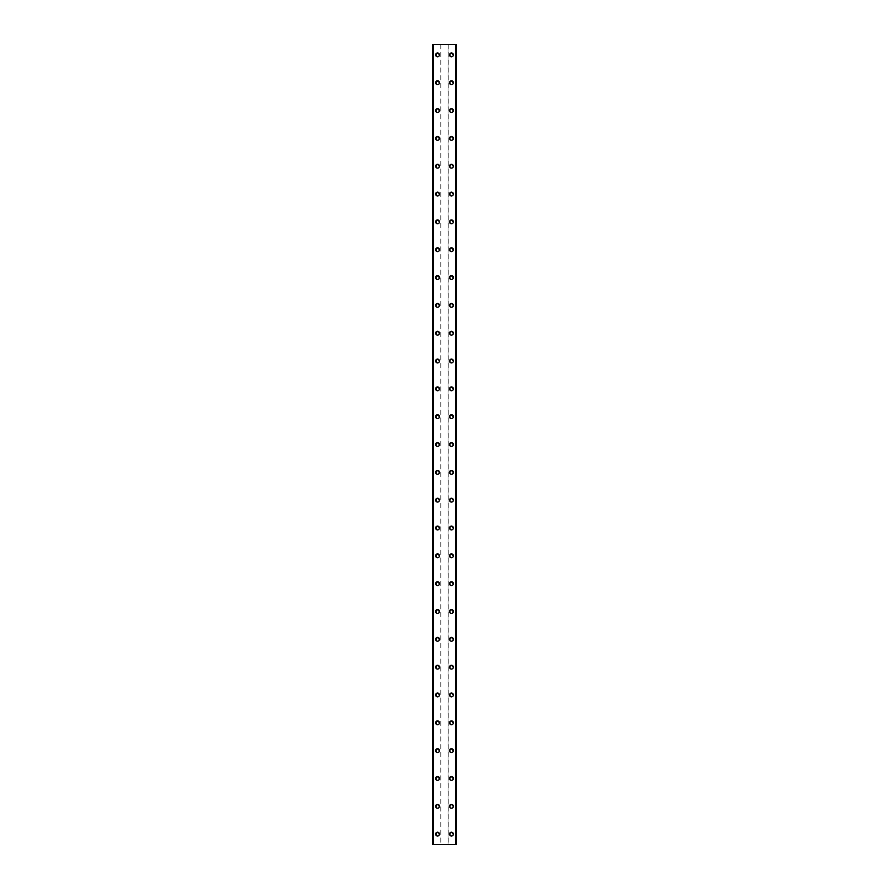<?xml version="1.0" encoding="UTF-8"?>
<svg xmlns="http://www.w3.org/2000/svg" width="889" height="889" viewBox="0 0 889 889"><rect width="100%" height="100%" fill="white"/><g stroke="black" fill="none" stroke-linecap="round" stroke-linejoin="round"><path stroke-width="0.67" stroke-dasharray="4.45 3.33" d="M438.755 834.115A1.222 1.222 0 0 0 437.544 832.893A1.222 1.222 0 0 0 436.321 834.115A1.222 1.222 0 0 0 437.544 835.327A1.222 1.222 0 0 0 438.755 834.115A1.222 1.222 0 0 0 437.544 832.893A1.222 1.222 0 0 0 436.321 834.115A1.222 1.222 0 0 0 437.544 835.327A1.222 1.222 0 0 0 438.755 834.115M435.632 834.115A1.911 1.911 0 0 1 437.544 832.204A1.911 1.911 0 0 1 439.455 834.115A1.911 1.911 0 0 0 437.544 832.204A1.911 1.911 0 0 0 435.632 834.115A1.911 1.911 0 0 0 437.544 836.027A1.911 1.911 0 0 0 439.455 834.115A1.911 1.911 0 0 0 437.544 832.204A1.911 1.911 0 0 0 435.632 834.115A1.911 1.911 0 0 0 437.544 836.027A1.911 1.911 0 0 0 439.455 834.115A1.911 1.911 0 0 1 437.544 836.027A1.911 1.911 0 0 1 435.632 834.115M438.755 806.29A1.222 1.222 0 0 0 437.544 805.067A1.222 1.222 0 0 0 436.321 806.29A1.222 1.222 0 0 0 437.544 807.501A1.222 1.222 0 0 0 438.755 806.29A1.222 1.222 0 0 0 437.544 805.067A1.222 1.222 0 0 0 436.321 806.29A1.222 1.222 0 0 0 437.544 807.501A1.222 1.222 0 0 0 438.755 806.29M435.632 806.29A1.911 1.911 0 0 1 437.544 804.367A1.911 1.911 0 0 1 439.455 806.29A1.911 1.911 0 0 0 437.544 804.367A1.911 1.911 0 0 0 435.632 806.29A1.911 1.911 0 0 0 437.544 808.201A1.911 1.911 0 0 0 439.455 806.29A1.911 1.911 0 0 0 437.544 804.367A1.911 1.911 0 0 0 435.632 806.29A1.911 1.911 0 0 0 437.544 808.201A1.911 1.911 0 0 0 439.455 806.29A1.911 1.911 0 0 1 437.544 808.201A1.911 1.911 0 0 1 435.632 806.29M438.755 778.453A1.222 1.222 0 0 0 437.544 777.242A1.222 1.222 0 0 0 436.321 778.453A1.222 1.222 0 0 0 437.544 779.675A1.222 1.222 0 0 0 438.755 778.453A1.222 1.222 0 0 0 437.544 777.242A1.222 1.222 0 0 0 436.321 778.453A1.222 1.222 0 0 0 437.544 779.675A1.222 1.222 0 0 0 438.755 778.453M435.632 778.453A1.911 1.911 0 0 1 437.544 776.542A1.911 1.911 0 0 1 439.455 778.453A1.911 1.911 0 0 0 437.544 776.542A1.911 1.911 0 0 0 435.632 778.453A1.911 1.911 0 0 0 437.544 780.364A1.911 1.911 0 0 0 439.455 778.453A1.911 1.911 0 0 0 437.544 776.542A1.911 1.911 0 0 0 435.632 778.453A1.911 1.911 0 0 0 437.544 780.364A1.911 1.911 0 0 0 439.455 778.453A1.911 1.911 0 0 1 437.544 780.364A1.911 1.911 0 0 1 435.632 778.453M438.755 750.627A1.222 1.222 0 0 0 437.544 749.405A1.222 1.222 0 0 0 436.321 750.627A1.222 1.222 0 0 0 437.544 751.838A1.222 1.222 0 0 0 438.755 750.627A1.222 1.222 0 0 0 437.544 749.405A1.222 1.222 0 0 0 436.321 750.627A1.222 1.222 0 0 0 437.544 751.838A1.222 1.222 0 0 0 438.755 750.627M435.632 750.627A1.911 1.911 0 0 1 437.544 748.716A1.911 1.911 0 0 1 439.455 750.627A1.911 1.911 0 0 0 437.544 748.716A1.911 1.911 0 0 0 435.632 750.627A1.911 1.911 0 0 0 437.544 752.539A1.911 1.911 0 0 0 439.455 750.627A1.911 1.911 0 0 0 437.544 748.716A1.911 1.911 0 0 0 435.632 750.627A1.911 1.911 0 0 0 437.544 752.539A1.911 1.911 0 0 0 439.455 750.627A1.911 1.911 0 0 1 437.544 752.539A1.911 1.911 0 0 1 435.632 750.627M438.755 722.79A1.222 1.222 0 0 0 437.544 721.579A1.222 1.222 0 0 0 436.321 722.79A1.222 1.222 0 0 0 437.544 724.013A1.222 1.222 0 0 0 438.755 722.79A1.222 1.222 0 0 0 437.544 721.579A1.222 1.222 0 0 0 436.321 722.79A1.222 1.222 0 0 0 437.544 724.013A1.222 1.222 0 0 0 438.755 722.79M435.632 722.79A1.911 1.911 0 0 1 437.544 720.879A1.911 1.911 0 0 1 439.455 722.79A1.911 1.911 0 0 0 437.544 720.879A1.911 1.911 0 0 0 435.632 722.79A1.911 1.911 0 0 0 437.544 724.713A1.911 1.911 0 0 0 439.455 722.79A1.911 1.911 0 0 0 437.544 720.879A1.911 1.911 0 0 0 435.632 722.79A1.911 1.911 0 0 0 437.544 724.713A1.911 1.911 0 0 0 439.455 722.79A1.911 1.911 0 0 1 437.544 724.713A1.911 1.911 0 0 1 435.632 722.79M438.755 694.965A1.222 1.222 0 0 0 437.544 693.753A1.222 1.222 0 0 0 436.321 694.965A1.222 1.222 0 0 0 437.544 696.187A1.222 1.222 0 0 0 438.755 694.965A1.222 1.222 0 0 0 437.544 693.753A1.222 1.222 0 0 0 436.321 694.965A1.222 1.222 0 0 0 437.544 696.187A1.222 1.222 0 0 0 438.755 694.965M435.632 694.965A1.911 1.911 0 0 1 437.544 693.053A1.911 1.911 0 0 1 439.455 694.965A1.911 1.911 0 0 0 437.544 693.053A1.911 1.911 0 0 0 435.632 694.965A1.911 1.911 0 0 0 437.544 696.876A1.911 1.911 0 0 0 439.455 694.965A1.911 1.911 0 0 0 437.544 693.053A1.911 1.911 0 0 0 435.632 694.965A1.911 1.911 0 0 0 437.544 696.876A1.911 1.911 0 0 0 439.455 694.965A1.911 1.911 0 0 1 437.544 696.876A1.911 1.911 0 0 1 435.632 694.965M438.755 667.139A1.222 1.222 0 0 0 437.544 665.917A1.222 1.222 0 0 0 436.321 667.139A1.222 1.222 0 0 0 437.544 668.35A1.222 1.222 0 0 0 438.755 667.139A1.222 1.222 0 0 0 437.544 665.917A1.222 1.222 0 0 0 436.321 667.139A1.222 1.222 0 0 0 437.544 668.35A1.222 1.222 0 0 0 438.755 667.139M435.632 667.139A1.911 1.911 0 0 1 437.544 665.228A1.911 1.911 0 0 1 439.455 667.139A1.911 1.911 0 0 0 437.544 665.228A1.911 1.911 0 0 0 435.632 667.139A1.911 1.911 0 0 0 437.544 669.05A1.911 1.911 0 0 0 439.455 667.139A1.911 1.911 0 0 0 437.544 665.228A1.911 1.911 0 0 0 435.632 667.139A1.911 1.911 0 0 0 437.544 669.05A1.911 1.911 0 0 0 439.455 667.139A1.911 1.911 0 0 1 437.544 669.05A1.911 1.911 0 0 1 435.632 667.139M438.755 639.302A1.222 1.222 0 0 0 437.544 638.091A1.222 1.222 0 0 0 436.321 639.302A1.222 1.222 0 0 0 437.544 640.524A1.222 1.222 0 0 0 438.755 639.302A1.222 1.222 0 0 0 437.544 638.091A1.222 1.222 0 0 0 436.321 639.302A1.222 1.222 0 0 0 437.544 640.524A1.222 1.222 0 0 0 438.755 639.302M435.632 639.302A1.911 1.911 0 0 1 437.544 637.391A1.911 1.911 0 0 1 439.455 639.302A1.911 1.911 0 0 0 437.544 637.391A1.911 1.911 0 0 0 435.632 639.302A1.911 1.911 0 0 0 437.544 641.225A1.911 1.911 0 0 0 439.455 639.302A1.911 1.911 0 0 0 437.544 637.391A1.911 1.911 0 0 0 435.632 639.302A1.911 1.911 0 0 0 437.544 641.225A1.911 1.911 0 0 0 439.455 639.302A1.911 1.911 0 0 1 437.544 641.225A1.911 1.911 0 0 1 435.632 639.302M438.755 611.476A1.222 1.222 0 0 0 437.544 610.265A1.222 1.222 0 0 0 436.321 611.476A1.222 1.222 0 0 0 437.544 612.699A1.222 1.222 0 0 0 438.755 611.476A1.222 1.222 0 0 0 437.544 610.265A1.222 1.222 0 0 0 436.321 611.476A1.222 1.222 0 0 0 437.544 612.699A1.222 1.222 0 0 0 438.755 611.476M435.632 611.476A1.911 1.911 0 0 1 437.544 609.565A1.911 1.911 0 0 1 439.455 611.476A1.911 1.911 0 0 0 437.544 609.565A1.911 1.911 0 0 0 435.632 611.476A1.911 1.911 0 0 0 437.544 613.388A1.911 1.911 0 0 0 439.455 611.476A1.911 1.911 0 0 0 437.544 609.565A1.911 1.911 0 0 0 435.632 611.476A1.911 1.911 0 0 0 437.544 613.388A1.911 1.911 0 0 0 439.455 611.476A1.911 1.911 0 0 1 437.544 613.388A1.911 1.911 0 0 1 435.632 611.476M438.755 583.651A1.222 1.222 0 0 0 437.544 582.428A1.222 1.222 0 0 0 436.321 583.651A1.222 1.222 0 0 0 437.544 584.862A1.222 1.222 0 0 0 438.755 583.651A1.222 1.222 0 0 0 437.544 582.428A1.222 1.222 0 0 0 436.321 583.651A1.222 1.222 0 0 0 437.544 584.862A1.222 1.222 0 0 0 438.755 583.651M435.632 583.651A1.911 1.911 0 0 1 437.544 581.739A1.911 1.911 0 0 1 439.455 583.651A1.911 1.911 0 0 0 437.544 581.739A1.911 1.911 0 0 0 435.632 583.651A1.911 1.911 0 0 0 437.544 585.562A1.911 1.911 0 0 0 439.455 583.651A1.911 1.911 0 0 0 437.544 581.739A1.911 1.911 0 0 0 435.632 583.651A1.911 1.911 0 0 0 437.544 585.562A1.911 1.911 0 0 0 439.455 583.651A1.911 1.911 0 0 1 437.544 585.562A1.911 1.911 0 0 1 435.632 583.651M438.755 555.814A1.222 1.222 0 0 0 437.544 554.603A1.222 1.222 0 0 0 436.321 555.814A1.222 1.222 0 0 0 437.544 557.036A1.222 1.222 0 0 0 438.755 555.814A1.222 1.222 0 0 0 437.544 554.603A1.222 1.222 0 0 0 436.321 555.814A1.222 1.222 0 0 0 437.544 557.036A1.222 1.222 0 0 0 438.755 555.814M435.632 555.814A1.911 1.911 0 0 1 437.544 553.903A1.911 1.911 0 0 1 439.455 555.814A1.911 1.911 0 0 0 437.544 553.903A1.911 1.911 0 0 0 435.632 555.814A1.911 1.911 0 0 0 437.544 557.736A1.911 1.911 0 0 0 439.455 555.814A1.911 1.911 0 0 0 437.544 553.903A1.911 1.911 0 0 0 435.632 555.814A1.911 1.911 0 0 0 437.544 557.736A1.911 1.911 0 0 0 439.455 555.814A1.911 1.911 0 0 1 437.544 557.736A1.911 1.911 0 0 1 435.632 555.814M438.755 527.988A1.222 1.222 0 0 0 437.544 526.766A1.222 1.222 0 0 0 436.321 527.988A1.222 1.222 0 0 0 437.544 529.211A1.222 1.222 0 0 0 438.755 527.988A1.222 1.222 0 0 0 437.544 526.766A1.222 1.222 0 0 0 436.321 527.988A1.222 1.222 0 0 0 437.544 529.211A1.222 1.222 0 0 0 438.755 527.988M435.632 527.988A1.911 1.911 0 0 1 437.544 526.077A1.911 1.911 0 0 1 439.455 527.988A1.911 1.911 0 0 0 437.544 526.077A1.911 1.911 0 0 0 435.632 527.988A1.911 1.911 0 0 0 437.544 529.9A1.911 1.911 0 0 0 439.455 527.988A1.911 1.911 0 0 0 437.544 526.077A1.911 1.911 0 0 0 435.632 527.988A1.911 1.911 0 0 0 437.544 529.9A1.911 1.911 0 0 0 439.455 527.988A1.911 1.911 0 0 1 437.544 529.9A1.911 1.911 0 0 1 435.632 527.988M438.755 500.163A1.222 1.222 0 0 0 437.544 498.94A1.222 1.222 0 0 0 436.321 500.163A1.222 1.222 0 0 0 437.544 501.374A1.222 1.222 0 0 0 438.755 500.163A1.222 1.222 0 0 0 437.544 498.94A1.222 1.222 0 0 0 436.321 500.163A1.222 1.222 0 0 0 437.544 501.374A1.222 1.222 0 0 0 438.755 500.163M435.632 500.163A1.911 1.911 0 0 1 437.544 498.251A1.911 1.911 0 0 1 439.455 500.163A1.911 1.911 0 0 0 437.544 498.251A1.911 1.911 0 0 0 435.632 500.163A1.911 1.911 0 0 0 437.544 502.074A1.911 1.911 0 0 0 439.455 500.163A1.911 1.911 0 0 0 437.544 498.251A1.911 1.911 0 0 0 435.632 500.163A1.911 1.911 0 0 0 437.544 502.074A1.911 1.911 0 0 0 439.455 500.163A1.911 1.911 0 0 1 437.544 502.074A1.911 1.911 0 0 1 435.632 500.163M438.755 472.326A1.222 1.222 0 0 0 437.544 471.114A1.222 1.222 0 0 0 436.321 472.326A1.222 1.222 0 0 0 437.544 473.548A1.222 1.222 0 0 0 438.755 472.326A1.222 1.222 0 0 0 437.544 471.114A1.222 1.222 0 0 0 436.321 472.326A1.222 1.222 0 0 0 437.544 473.548A1.222 1.222 0 0 0 438.755 472.326M435.632 472.326A1.911 1.911 0 0 1 437.544 470.414A1.911 1.911 0 0 1 439.455 472.326A1.911 1.911 0 0 0 437.544 470.414A1.911 1.911 0 0 0 435.632 472.326A1.911 1.911 0 0 0 437.544 474.248A1.911 1.911 0 0 0 439.455 472.326A1.911 1.911 0 0 0 437.544 470.414A1.911 1.911 0 0 0 435.632 472.326A1.911 1.911 0 0 0 437.544 474.248A1.911 1.911 0 0 0 439.455 472.326A1.911 1.911 0 0 1 437.544 474.248A1.911 1.911 0 0 1 435.632 472.326M438.755 444.5A1.222 1.222 0 0 0 437.544 443.278A1.222 1.222 0 0 0 436.321 444.5A1.222 1.222 0 0 0 437.544 445.722A1.222 1.222 0 0 0 438.755 444.5A1.222 1.222 0 0 0 437.544 443.278A1.222 1.222 0 0 0 436.321 444.5A1.222 1.222 0 0 0 437.544 445.722A1.222 1.222 0 0 0 438.755 444.5M435.632 444.5A1.911 1.911 0 0 1 437.544 442.589A1.911 1.911 0 0 1 439.455 444.5A1.911 1.911 0 0 0 437.544 442.589A1.911 1.911 0 0 0 435.632 444.5A1.911 1.911 0 0 0 437.544 446.411A1.911 1.911 0 0 0 439.455 444.5A1.911 1.911 0 0 0 437.544 442.589A1.911 1.911 0 0 0 435.632 444.5A1.911 1.911 0 0 0 437.544 446.411A1.911 1.911 0 0 0 439.455 444.5A1.911 1.911 0 0 1 437.544 446.411A1.911 1.911 0 0 1 435.632 444.5M438.755 416.674A1.222 1.222 0 0 0 437.544 415.452A1.222 1.222 0 0 0 436.321 416.674A1.222 1.222 0 0 0 437.544 417.886A1.222 1.222 0 0 0 438.755 416.674A1.222 1.222 0 0 0 437.544 415.452A1.222 1.222 0 0 0 436.321 416.674A1.222 1.222 0 0 0 437.544 417.886A1.222 1.222 0 0 0 438.755 416.674M435.632 416.674A1.911 1.911 0 0 1 437.544 414.752A1.911 1.911 0 0 1 439.455 416.674A1.911 1.911 0 0 0 437.544 414.752A1.911 1.911 0 0 0 435.632 416.674A1.911 1.911 0 0 0 437.544 418.586A1.911 1.911 0 0 0 439.455 416.674A1.911 1.911 0 0 0 437.544 414.752A1.911 1.911 0 0 0 435.632 416.674A1.911 1.911 0 0 0 437.544 418.586A1.911 1.911 0 0 0 439.455 416.674A1.911 1.911 0 0 1 437.544 418.586A1.911 1.911 0 0 1 435.632 416.674M438.755 388.837A1.222 1.222 0 0 0 437.544 387.626A1.222 1.222 0 0 0 436.321 388.837A1.222 1.222 0 0 0 437.544 390.06A1.222 1.222 0 0 0 438.755 388.837A1.222 1.222 0 0 0 437.544 387.626A1.222 1.222 0 0 0 436.321 388.837A1.222 1.222 0 0 0 437.544 390.06A1.222 1.222 0 0 0 438.755 388.837M435.632 388.837A1.911 1.911 0 0 1 437.544 386.926A1.911 1.911 0 0 1 439.455 388.837A1.911 1.911 0 0 0 437.544 386.926A1.911 1.911 0 0 0 435.632 388.837A1.911 1.911 0 0 0 437.544 390.749A1.911 1.911 0 0 0 439.455 388.837A1.911 1.911 0 0 0 437.544 386.926A1.911 1.911 0 0 0 435.632 388.837A1.911 1.911 0 0 0 437.544 390.749A1.911 1.911 0 0 0 439.455 388.837A1.911 1.911 0 0 1 437.544 390.749A1.911 1.911 0 0 1 435.632 388.837M438.755 361.012A1.222 1.222 0 0 0 437.544 359.789A1.222 1.222 0 0 0 436.321 361.012A1.222 1.222 0 0 0 437.544 362.234A1.222 1.222 0 0 0 438.755 361.012A1.222 1.222 0 0 0 437.544 359.789A1.222 1.222 0 0 0 436.321 361.012A1.222 1.222 0 0 0 437.544 362.234A1.222 1.222 0 0 0 438.755 361.012M435.632 361.012A1.911 1.911 0 0 1 437.544 359.1A1.911 1.911 0 0 1 439.455 361.012A1.911 1.911 0 0 0 437.544 359.1A1.911 1.911 0 0 0 435.632 361.012A1.911 1.911 0 0 0 437.544 362.923A1.911 1.911 0 0 0 439.455 361.012A1.911 1.911 0 0 0 437.544 359.1A1.911 1.911 0 0 0 435.632 361.012A1.911 1.911 0 0 0 437.544 362.923A1.911 1.911 0 0 0 439.455 361.012A1.911 1.911 0 0 1 437.544 362.923A1.911 1.911 0 0 1 435.632 361.012M438.755 333.186A1.222 1.222 0 0 0 437.544 331.964A1.222 1.222 0 0 0 436.321 333.186A1.222 1.222 0 0 0 437.544 334.397A1.222 1.222 0 0 0 438.755 333.186A1.222 1.222 0 0 0 437.544 331.964A1.222 1.222 0 0 0 436.321 333.186A1.222 1.222 0 0 0 437.544 334.397A1.222 1.222 0 0 0 438.755 333.186M435.632 333.186A1.911 1.911 0 0 1 437.544 331.264A1.911 1.911 0 0 1 439.455 333.186A1.911 1.911 0 0 0 437.544 331.264A1.911 1.911 0 0 0 435.632 333.186A1.911 1.911 0 0 0 437.544 335.097A1.911 1.911 0 0 0 439.455 333.186A1.911 1.911 0 0 0 437.544 331.264A1.911 1.911 0 0 0 435.632 333.186A1.911 1.911 0 0 0 437.544 335.097A1.911 1.911 0 0 0 439.455 333.186A1.911 1.911 0 0 1 437.544 335.097A1.911 1.911 0 0 1 435.632 333.186M438.755 305.349A1.222 1.222 0 0 0 437.544 304.138A1.222 1.222 0 0 0 436.321 305.349A1.222 1.222 0 0 0 437.544 306.572A1.222 1.222 0 0 0 438.755 305.349A1.222 1.222 0 0 0 437.544 304.138A1.222 1.222 0 0 0 436.321 305.349A1.222 1.222 0 0 0 437.544 306.572A1.222 1.222 0 0 0 438.755 305.349M435.632 305.349A1.911 1.911 0 0 1 437.544 303.438A1.911 1.911 0 0 1 439.455 305.349A1.911 1.911 0 0 0 437.544 303.438A1.911 1.911 0 0 0 435.632 305.349A1.911 1.911 0 0 0 437.544 307.261A1.911 1.911 0 0 0 439.455 305.349A1.911 1.911 0 0 0 437.544 303.438A1.911 1.911 0 0 0 435.632 305.349A1.911 1.911 0 0 0 437.544 307.261A1.911 1.911 0 0 0 439.455 305.349A1.911 1.911 0 0 1 437.544 307.261A1.911 1.911 0 0 1 435.632 305.349M438.755 277.524A1.222 1.222 0 0 0 437.544 276.301A1.222 1.222 0 0 0 436.321 277.524A1.222 1.222 0 0 0 437.544 278.735A1.222 1.222 0 0 0 438.755 277.524A1.222 1.222 0 0 0 437.544 276.301A1.222 1.222 0 0 0 436.321 277.524A1.222 1.222 0 0 0 437.544 278.735A1.222 1.222 0 0 0 438.755 277.524M435.632 277.524A1.911 1.911 0 0 1 437.544 275.612A1.911 1.911 0 0 1 439.455 277.524A1.911 1.911 0 0 0 437.544 275.612A1.911 1.911 0 0 0 435.632 277.524A1.911 1.911 0 0 0 437.544 279.435A1.911 1.911 0 0 0 439.455 277.524A1.911 1.911 0 0 0 437.544 275.612A1.911 1.911 0 0 0 435.632 277.524A1.911 1.911 0 0 0 437.544 279.435A1.911 1.911 0 0 0 439.455 277.524A1.911 1.911 0 0 1 437.544 279.435A1.911 1.911 0 0 1 435.632 277.524M438.755 249.698A1.222 1.222 0 0 0 437.544 248.476A1.222 1.222 0 0 0 436.321 249.698A1.222 1.222 0 0 0 437.544 250.909A1.222 1.222 0 0 0 438.755 249.698A1.222 1.222 0 0 0 437.544 248.476A1.222 1.222 0 0 0 436.321 249.698A1.222 1.222 0 0 0 437.544 250.909A1.222 1.222 0 0 0 438.755 249.698M435.632 249.698A1.911 1.911 0 0 1 437.544 247.775A1.911 1.911 0 0 1 439.455 249.698A1.911 1.911 0 0 0 437.544 247.775A1.911 1.911 0 0 0 435.632 249.698A1.911 1.911 0 0 0 437.544 251.609A1.911 1.911 0 0 0 439.455 249.698A1.911 1.911 0 0 0 437.544 247.775A1.911 1.911 0 0 0 435.632 249.698A1.911 1.911 0 0 0 437.544 251.609A1.911 1.911 0 0 0 439.455 249.698A1.911 1.911 0 0 1 437.544 251.609A1.911 1.911 0 0 1 435.632 249.698M438.755 221.861A1.222 1.222 0 0 0 437.544 220.65A1.222 1.222 0 0 0 436.321 221.861A1.222 1.222 0 0 0 437.544 223.083A1.222 1.222 0 0 0 438.755 221.861A1.222 1.222 0 0 0 437.544 220.65A1.222 1.222 0 0 0 436.321 221.861A1.222 1.222 0 0 0 437.544 223.083A1.222 1.222 0 0 0 438.755 221.861M435.632 221.861A1.911 1.911 0 0 1 437.544 219.95A1.911 1.911 0 0 1 439.455 221.861A1.911 1.911 0 0 0 437.544 219.95A1.911 1.911 0 0 0 435.632 221.861A1.911 1.911 0 0 0 437.544 223.772A1.911 1.911 0 0 0 439.455 221.861A1.911 1.911 0 0 0 437.544 219.95A1.911 1.911 0 0 0 435.632 221.861A1.911 1.911 0 0 0 437.544 223.772A1.911 1.911 0 0 0 439.455 221.861A1.911 1.911 0 0 1 437.544 223.772A1.911 1.911 0 0 1 435.632 221.861M438.755 194.035A1.222 1.222 0 0 0 437.544 192.813A1.222 1.222 0 0 0 436.321 194.035A1.222 1.222 0 0 0 437.544 195.247A1.222 1.222 0 0 0 438.755 194.035A1.222 1.222 0 0 0 437.544 192.813A1.222 1.222 0 0 0 436.321 194.035A1.222 1.222 0 0 0 437.544 195.247A1.222 1.222 0 0 0 438.755 194.035M435.632 194.035A1.911 1.911 0 0 1 437.544 192.124A1.911 1.911 0 0 1 439.455 194.035A1.911 1.911 0 0 0 437.544 192.124A1.911 1.911 0 0 0 435.632 194.035A1.911 1.911 0 0 0 437.544 195.947A1.911 1.911 0 0 0 439.455 194.035A1.911 1.911 0 0 0 437.544 192.124A1.911 1.911 0 0 0 435.632 194.035A1.911 1.911 0 0 0 437.544 195.947A1.911 1.911 0 0 0 439.455 194.035A1.911 1.911 0 0 1 437.544 195.947A1.911 1.911 0 0 1 435.632 194.035M438.755 166.21A1.222 1.222 0 0 0 437.544 164.987A1.222 1.222 0 0 0 436.321 166.21A1.222 1.222 0 0 0 437.544 167.421A1.222 1.222 0 0 0 438.755 166.21A1.222 1.222 0 0 0 437.544 164.987A1.222 1.222 0 0 0 436.321 166.21A1.222 1.222 0 0 0 437.544 167.421A1.222 1.222 0 0 0 438.755 166.21M435.632 166.21A1.911 1.911 0 0 1 437.544 164.287A1.911 1.911 0 0 1 439.455 166.21A1.911 1.911 0 0 0 437.544 164.287A1.911 1.911 0 0 0 435.632 166.21A1.911 1.911 0 0 0 437.544 168.121A1.911 1.911 0 0 0 439.455 166.21A1.911 1.911 0 0 0 437.544 164.287A1.911 1.911 0 0 0 435.632 166.21A1.911 1.911 0 0 0 437.544 168.121A1.911 1.911 0 0 0 439.455 166.21A1.911 1.911 0 0 1 437.544 168.121A1.911 1.911 0 0 1 435.632 166.21M438.755 138.373A1.222 1.222 0 0 0 437.544 137.162A1.222 1.222 0 0 0 436.321 138.373A1.222 1.222 0 0 0 437.544 139.595A1.222 1.222 0 0 0 438.755 138.373A1.222 1.222 0 0 0 437.544 137.162A1.222 1.222 0 0 0 436.321 138.373A1.222 1.222 0 0 0 437.544 139.595A1.222 1.222 0 0 0 438.755 138.373M435.632 138.373A1.911 1.911 0 0 1 437.544 136.462A1.911 1.911 0 0 1 439.455 138.373A1.911 1.911 0 0 0 437.544 136.462A1.911 1.911 0 0 0 435.632 138.373A1.911 1.911 0 0 0 437.544 140.284A1.911 1.911 0 0 0 439.455 138.373A1.911 1.911 0 0 0 437.544 136.462A1.911 1.911 0 0 0 435.632 138.373A1.911 1.911 0 0 0 437.544 140.284A1.911 1.911 0 0 0 439.455 138.373A1.911 1.911 0 0 1 437.544 140.284A1.911 1.911 0 0 1 435.632 138.373M438.755 110.547A1.222 1.222 0 0 0 437.544 109.325A1.222 1.222 0 0 0 436.321 110.547A1.222 1.222 0 0 0 437.544 111.758A1.222 1.222 0 0 0 438.755 110.547A1.222 1.222 0 0 0 437.544 109.325A1.222 1.222 0 0 0 436.321 110.547A1.222 1.222 0 0 0 437.544 111.758A1.222 1.222 0 0 0 438.755 110.547M435.632 110.547A1.911 1.911 0 0 1 437.544 108.636A1.911 1.911 0 0 1 439.455 110.547A1.911 1.911 0 0 0 437.544 108.636A1.911 1.911 0 0 0 435.632 110.547A1.911 1.911 0 0 0 437.544 112.459A1.911 1.911 0 0 0 439.455 110.547A1.911 1.911 0 0 0 437.544 108.636A1.911 1.911 0 0 0 435.632 110.547A1.911 1.911 0 0 0 437.544 112.459A1.911 1.911 0 0 0 439.455 110.547A1.911 1.911 0 0 1 437.544 112.459A1.911 1.911 0 0 1 435.632 110.547M438.755 82.71A1.222 1.222 0 0 0 437.544 81.499A1.222 1.222 0 0 0 436.321 82.71A1.222 1.222 0 0 0 437.544 83.933A1.222 1.222 0 0 0 438.755 82.71A1.222 1.222 0 0 0 437.544 81.499A1.222 1.222 0 0 0 436.321 82.71A1.222 1.222 0 0 0 437.544 83.933A1.222 1.222 0 0 0 438.755 82.71M435.632 82.71A1.911 1.911 0 0 1 437.544 80.799A1.911 1.911 0 0 1 439.455 82.71A1.911 1.911 0 0 0 437.544 80.799A1.911 1.911 0 0 0 435.632 82.71A1.911 1.911 0 0 0 437.544 84.633A1.911 1.911 0 0 0 439.455 82.71A1.911 1.911 0 0 0 437.544 80.799A1.911 1.911 0 0 0 435.632 82.71A1.911 1.911 0 0 0 437.544 84.633A1.911 1.911 0 0 0 439.455 82.71A1.911 1.911 0 0 1 437.544 84.633A1.911 1.911 0 0 1 435.632 82.71M438.755 54.885A1.222 1.222 0 0 0 437.544 53.673A1.222 1.222 0 0 0 436.321 54.885A1.222 1.222 0 0 0 437.544 56.107A1.222 1.222 0 0 0 438.755 54.885A1.222 1.222 0 0 0 437.544 53.673A1.222 1.222 0 0 0 436.321 54.885A1.222 1.222 0 0 0 437.544 56.107A1.222 1.222 0 0 0 438.755 54.885M435.632 54.885A1.911 1.911 0 0 1 437.544 52.973A1.911 1.911 0 0 1 439.455 54.885A1.911 1.911 0 0 0 437.544 52.973A1.911 1.911 0 0 0 435.632 54.885A1.911 1.911 0 0 0 437.544 56.796A1.911 1.911 0 0 0 439.455 54.885A1.911 1.911 0 0 0 437.544 52.973A1.911 1.911 0 0 0 435.632 54.885A1.911 1.911 0 0 0 437.544 56.796A1.911 1.911 0 0 0 439.455 54.885A1.911 1.911 0 0 1 437.544 56.796A1.911 1.911 0 0 1 435.632 54.885M452.679 834.115A1.222 1.222 0 0 0 451.456 832.893A1.222 1.222 0 0 0 450.245 834.115A1.222 1.222 0 0 0 451.456 835.327A1.222 1.222 0 0 0 452.679 834.115A1.222 1.222 0 0 0 451.456 832.893A1.222 1.222 0 0 0 450.245 834.115A1.222 1.222 0 0 0 451.456 835.327A1.222 1.222 0 0 0 452.679 834.115M449.545 834.115A1.911 1.911 0 0 1 451.456 832.204A1.911 1.911 0 0 1 453.368 834.115A1.911 1.911 0 0 0 451.456 832.204A1.911 1.911 0 0 0 449.545 834.115A1.911 1.911 0 0 0 451.456 836.027A1.911 1.911 0 0 0 453.368 834.115A1.911 1.911 0 0 0 451.456 832.204A1.911 1.911 0 0 0 449.545 834.115A1.911 1.911 0 0 0 451.456 836.027A1.911 1.911 0 0 0 453.368 834.115A1.911 1.911 0 0 1 451.456 836.027A1.911 1.911 0 0 1 449.545 834.115M452.679 806.29A1.222 1.222 0 0 0 451.456 805.067A1.222 1.222 0 0 0 450.245 806.29A1.222 1.222 0 0 0 451.456 807.501A1.222 1.222 0 0 0 452.679 806.29A1.222 1.222 0 0 0 451.456 805.067A1.222 1.222 0 0 0 450.245 806.29A1.222 1.222 0 0 0 451.456 807.501A1.222 1.222 0 0 0 452.679 806.29M449.545 806.29A1.911 1.911 0 0 1 451.456 804.367A1.911 1.911 0 0 1 453.368 806.29A1.911 1.911 0 0 0 451.456 804.367A1.911 1.911 0 0 0 449.545 806.29A1.911 1.911 0 0 0 451.456 808.201A1.911 1.911 0 0 0 453.368 806.29A1.911 1.911 0 0 0 451.456 804.367A1.911 1.911 0 0 0 449.545 806.29A1.911 1.911 0 0 0 451.456 808.201A1.911 1.911 0 0 0 453.368 806.29A1.911 1.911 0 0 1 451.456 808.201A1.911 1.911 0 0 1 449.545 806.29M452.679 778.453A1.222 1.222 0 0 0 451.456 777.242A1.222 1.222 0 0 0 450.245 778.453A1.222 1.222 0 0 0 451.456 779.675A1.222 1.222 0 0 0 452.679 778.453A1.222 1.222 0 0 0 451.456 777.242A1.222 1.222 0 0 0 450.245 778.453A1.222 1.222 0 0 0 451.456 779.675A1.222 1.222 0 0 0 452.679 778.453M449.545 778.453A1.911 1.911 0 0 1 451.456 776.542A1.911 1.911 0 0 1 453.368 778.453A1.911 1.911 0 0 0 451.456 776.542A1.911 1.911 0 0 0 449.545 778.453A1.911 1.911 0 0 0 451.456 780.364A1.911 1.911 0 0 0 453.368 778.453A1.911 1.911 0 0 0 451.456 776.542A1.911 1.911 0 0 0 449.545 778.453A1.911 1.911 0 0 0 451.456 780.364A1.911 1.911 0 0 0 453.368 778.453A1.911 1.911 0 0 1 451.456 780.364A1.911 1.911 0 0 1 449.545 778.453M452.679 750.627A1.222 1.222 0 0 0 451.456 749.405A1.222 1.222 0 0 0 450.245 750.627A1.222 1.222 0 0 0 451.456 751.838A1.222 1.222 0 0 0 452.679 750.627A1.222 1.222 0 0 0 451.456 749.405A1.222 1.222 0 0 0 450.245 750.627A1.222 1.222 0 0 0 451.456 751.838A1.222 1.222 0 0 0 452.679 750.627M449.545 750.627A1.911 1.911 0 0 1 451.456 748.716A1.911 1.911 0 0 1 453.368 750.627A1.911 1.911 0 0 0 451.456 748.716A1.911 1.911 0 0 0 449.545 750.627A1.911 1.911 0 0 0 451.456 752.539A1.911 1.911 0 0 0 453.368 750.627A1.911 1.911 0 0 0 451.456 748.716A1.911 1.911 0 0 0 449.545 750.627A1.911 1.911 0 0 0 451.456 752.539A1.911 1.911 0 0 0 453.368 750.627A1.911 1.911 0 0 1 451.456 752.539A1.911 1.911 0 0 1 449.545 750.627M452.679 722.79A1.222 1.222 0 0 0 451.456 721.579A1.222 1.222 0 0 0 450.245 722.79A1.222 1.222 0 0 0 451.456 724.013A1.222 1.222 0 0 0 452.679 722.79A1.222 1.222 0 0 0 451.456 721.579A1.222 1.222 0 0 0 450.245 722.79A1.222 1.222 0 0 0 451.456 724.013A1.222 1.222 0 0 0 452.679 722.79M449.545 722.79A1.911 1.911 0 0 1 451.456 720.879A1.911 1.911 0 0 1 453.368 722.79A1.911 1.911 0 0 0 451.456 720.879A1.911 1.911 0 0 0 449.545 722.79A1.911 1.911 0 0 0 451.456 724.713A1.911 1.911 0 0 0 453.368 722.79A1.911 1.911 0 0 0 451.456 720.879A1.911 1.911 0 0 0 449.545 722.79A1.911 1.911 0 0 0 451.456 724.713A1.911 1.911 0 0 0 453.368 722.79A1.911 1.911 0 0 1 451.456 724.713A1.911 1.911 0 0 1 449.545 722.79M452.679 694.965A1.222 1.222 0 0 0 451.456 693.753A1.222 1.222 0 0 0 450.245 694.965A1.222 1.222 0 0 0 451.456 696.187A1.222 1.222 0 0 0 452.679 694.965A1.222 1.222 0 0 0 451.456 693.753A1.222 1.222 0 0 0 450.245 694.965A1.222 1.222 0 0 0 451.456 696.187A1.222 1.222 0 0 0 452.679 694.965M449.545 694.965A1.911 1.911 0 0 1 451.456 693.053A1.911 1.911 0 0 1 453.368 694.965A1.911 1.911 0 0 0 451.456 693.053A1.911 1.911 0 0 0 449.545 694.965A1.911 1.911 0 0 0 451.456 696.876A1.911 1.911 0 0 0 453.368 694.965A1.911 1.911 0 0 0 451.456 693.053A1.911 1.911 0 0 0 449.545 694.965A1.911 1.911 0 0 0 451.456 696.876A1.911 1.911 0 0 0 453.368 694.965A1.911 1.911 0 0 1 451.456 696.876A1.911 1.911 0 0 1 449.545 694.965M452.679 667.139A1.222 1.222 0 0 0 451.456 665.917A1.222 1.222 0 0 0 450.245 667.139A1.222 1.222 0 0 0 451.456 668.35A1.222 1.222 0 0 0 452.679 667.139A1.222 1.222 0 0 0 451.456 665.917A1.222 1.222 0 0 0 450.245 667.139A1.222 1.222 0 0 0 451.456 668.35A1.222 1.222 0 0 0 452.679 667.139M449.545 667.139A1.911 1.911 0 0 1 451.456 665.228A1.911 1.911 0 0 1 453.368 667.139A1.911 1.911 0 0 0 451.456 665.228A1.911 1.911 0 0 0 449.545 667.139A1.911 1.911 0 0 0 451.456 669.05A1.911 1.911 0 0 0 453.368 667.139A1.911 1.911 0 0 0 451.456 665.228A1.911 1.911 0 0 0 449.545 667.139A1.911 1.911 0 0 0 451.456 669.05A1.911 1.911 0 0 0 453.368 667.139A1.911 1.911 0 0 1 451.456 669.05A1.911 1.911 0 0 1 449.545 667.139M452.679 639.302A1.222 1.222 0 0 0 451.456 638.091A1.222 1.222 0 0 0 450.245 639.302A1.222 1.222 0 0 0 451.456 640.524A1.222 1.222 0 0 0 452.679 639.302A1.222 1.222 0 0 0 451.456 638.091A1.222 1.222 0 0 0 450.245 639.302A1.222 1.222 0 0 0 451.456 640.524A1.222 1.222 0 0 0 452.679 639.302M449.545 639.302A1.911 1.911 0 0 1 451.456 637.391A1.911 1.911 0 0 1 453.368 639.302A1.911 1.911 0 0 0 451.456 637.391A1.911 1.911 0 0 0 449.545 639.302A1.911 1.911 0 0 0 451.456 641.225A1.911 1.911 0 0 0 453.368 639.302A1.911 1.911 0 0 0 451.456 637.391A1.911 1.911 0 0 0 449.545 639.302A1.911 1.911 0 0 0 451.456 641.225A1.911 1.911 0 0 0 453.368 639.302A1.911 1.911 0 0 1 451.456 641.225A1.911 1.911 0 0 1 449.545 639.302M452.679 611.476A1.222 1.222 0 0 0 451.456 610.265A1.222 1.222 0 0 0 450.245 611.476A1.222 1.222 0 0 0 451.456 612.699A1.222 1.222 0 0 0 452.679 611.476A1.222 1.222 0 0 0 451.456 610.265A1.222 1.222 0 0 0 450.245 611.476A1.222 1.222 0 0 0 451.456 612.699A1.222 1.222 0 0 0 452.679 611.476M449.545 611.476A1.911 1.911 0 0 1 451.456 609.565A1.911 1.911 0 0 1 453.368 611.476A1.911 1.911 0 0 0 451.456 609.565A1.911 1.911 0 0 0 449.545 611.476A1.911 1.911 0 0 0 451.456 613.388A1.911 1.911 0 0 0 453.368 611.476A1.911 1.911 0 0 0 451.456 609.565A1.911 1.911 0 0 0 449.545 611.476A1.911 1.911 0 0 0 451.456 613.388A1.911 1.911 0 0 0 453.368 611.476A1.911 1.911 0 0 1 451.456 613.388A1.911 1.911 0 0 1 449.545 611.476M452.679 583.651A1.222 1.222 0 0 0 451.456 582.428A1.222 1.222 0 0 0 450.245 583.651A1.222 1.222 0 0 0 451.456 584.862A1.222 1.222 0 0 0 452.679 583.651A1.222 1.222 0 0 0 451.456 582.428A1.222 1.222 0 0 0 450.245 583.651A1.222 1.222 0 0 0 451.456 584.862A1.222 1.222 0 0 0 452.679 583.651M449.545 583.651A1.911 1.911 0 0 1 451.456 581.739A1.911 1.911 0 0 1 453.368 583.651A1.911 1.911 0 0 0 451.456 581.739A1.911 1.911 0 0 0 449.545 583.651A1.911 1.911 0 0 0 451.456 585.562A1.911 1.911 0 0 0 453.368 583.651A1.911 1.911 0 0 0 451.456 581.739A1.911 1.911 0 0 0 449.545 583.651A1.911 1.911 0 0 0 451.456 585.562A1.911 1.911 0 0 0 453.368 583.651A1.911 1.911 0 0 1 451.456 585.562A1.911 1.911 0 0 1 449.545 583.651M452.679 555.814A1.222 1.222 0 0 0 451.456 554.603A1.222 1.222 0 0 0 450.245 555.814A1.222 1.222 0 0 0 451.456 557.036A1.222 1.222 0 0 0 452.679 555.814A1.222 1.222 0 0 0 451.456 554.603A1.222 1.222 0 0 0 450.245 555.814A1.222 1.222 0 0 0 451.456 557.036A1.222 1.222 0 0 0 452.679 555.814M449.545 555.814A1.911 1.911 0 0 1 451.456 553.903A1.911 1.911 0 0 1 453.368 555.814A1.911 1.911 0 0 0 451.456 553.903A1.911 1.911 0 0 0 449.545 555.814A1.911 1.911 0 0 0 451.456 557.736A1.911 1.911 0 0 0 453.368 555.814A1.911 1.911 0 0 0 451.456 553.903A1.911 1.911 0 0 0 449.545 555.814A1.911 1.911 0 0 0 451.456 557.736A1.911 1.911 0 0 0 453.368 555.814A1.911 1.911 0 0 1 451.456 557.736A1.911 1.911 0 0 1 449.545 555.814M452.679 527.988A1.222 1.222 0 0 0 451.456 526.766A1.222 1.222 0 0 0 450.245 527.988A1.222 1.222 0 0 0 451.456 529.211A1.222 1.222 0 0 0 452.679 527.988A1.222 1.222 0 0 0 451.456 526.766A1.222 1.222 0 0 0 450.245 527.988A1.222 1.222 0 0 0 451.456 529.211A1.222 1.222 0 0 0 452.679 527.988M449.545 527.988A1.911 1.911 0 0 1 451.456 526.077A1.911 1.911 0 0 1 453.368 527.988A1.911 1.911 0 0 0 451.456 526.077A1.911 1.911 0 0 0 449.545 527.988A1.911 1.911 0 0 0 451.456 529.9A1.911 1.911 0 0 0 453.368 527.988A1.911 1.911 0 0 0 451.456 526.077A1.911 1.911 0 0 0 449.545 527.988A1.911 1.911 0 0 0 451.456 529.9A1.911 1.911 0 0 0 453.368 527.988A1.911 1.911 0 0 1 451.456 529.9A1.911 1.911 0 0 1 449.545 527.988M452.679 500.163A1.222 1.222 0 0 0 451.456 498.94A1.222 1.222 0 0 0 450.245 500.163A1.222 1.222 0 0 0 451.456 501.374A1.222 1.222 0 0 0 452.679 500.163A1.222 1.222 0 0 0 451.456 498.94A1.222 1.222 0 0 0 450.245 500.163A1.222 1.222 0 0 0 451.456 501.374A1.222 1.222 0 0 0 452.679 500.163M449.545 500.163A1.911 1.911 0 0 1 451.456 498.251A1.911 1.911 0 0 1 453.368 500.163A1.911 1.911 0 0 0 451.456 498.251A1.911 1.911 0 0 0 449.545 500.163A1.911 1.911 0 0 0 451.456 502.074A1.911 1.911 0 0 0 453.368 500.163A1.911 1.911 0 0 0 451.456 498.251A1.911 1.911 0 0 0 449.545 500.163A1.911 1.911 0 0 0 451.456 502.074A1.911 1.911 0 0 0 453.368 500.163A1.911 1.911 0 0 1 451.456 502.074A1.911 1.911 0 0 1 449.545 500.163M452.679 472.326A1.222 1.222 0 0 0 451.456 471.114A1.222 1.222 0 0 0 450.245 472.326A1.222 1.222 0 0 0 451.456 473.548A1.222 1.222 0 0 0 452.679 472.326A1.222 1.222 0 0 0 451.456 471.114A1.222 1.222 0 0 0 450.245 472.326A1.222 1.222 0 0 0 451.456 473.548A1.222 1.222 0 0 0 452.679 472.326M449.545 472.326A1.911 1.911 0 0 1 451.456 470.414A1.911 1.911 0 0 1 453.368 472.326A1.911 1.911 0 0 0 451.456 470.414A1.911 1.911 0 0 0 449.545 472.326A1.911 1.911 0 0 0 451.456 474.248A1.911 1.911 0 0 0 453.368 472.326A1.911 1.911 0 0 0 451.456 470.414A1.911 1.911 0 0 0 449.545 472.326A1.911 1.911 0 0 0 451.456 474.248A1.911 1.911 0 0 0 453.368 472.326A1.911 1.911 0 0 1 451.456 474.248A1.911 1.911 0 0 1 449.545 472.326M452.679 444.5A1.222 1.222 0 0 0 451.456 443.278A1.222 1.222 0 0 0 450.245 444.5A1.222 1.222 0 0 0 451.456 445.722A1.222 1.222 0 0 0 452.679 444.5A1.222 1.222 0 0 0 451.456 443.278A1.222 1.222 0 0 0 450.245 444.5A1.222 1.222 0 0 0 451.456 445.722A1.222 1.222 0 0 0 452.679 444.5M449.545 444.5A1.911 1.911 0 0 1 451.456 442.589A1.911 1.911 0 0 1 453.368 444.5A1.911 1.911 0 0 0 451.456 442.589A1.911 1.911 0 0 0 449.545 444.5A1.911 1.911 0 0 0 451.456 446.411A1.911 1.911 0 0 0 453.368 444.5A1.911 1.911 0 0 0 451.456 442.589A1.911 1.911 0 0 0 449.545 444.5A1.911 1.911 0 0 0 451.456 446.411A1.911 1.911 0 0 0 453.368 444.5A1.911 1.911 0 0 1 451.456 446.411A1.911 1.911 0 0 1 449.545 444.5M452.679 416.674A1.222 1.222 0 0 0 451.456 415.452A1.222 1.222 0 0 0 450.245 416.674A1.222 1.222 0 0 0 451.456 417.886A1.222 1.222 0 0 0 452.679 416.674A1.222 1.222 0 0 0 451.456 415.452A1.222 1.222 0 0 0 450.245 416.674A1.222 1.222 0 0 0 451.456 417.886A1.222 1.222 0 0 0 452.679 416.674M449.545 416.674A1.911 1.911 0 0 1 451.456 414.752A1.911 1.911 0 0 1 453.368 416.674A1.911 1.911 0 0 0 451.456 414.752A1.911 1.911 0 0 0 449.545 416.674A1.911 1.911 0 0 0 451.456 418.586A1.911 1.911 0 0 0 453.368 416.674A1.911 1.911 0 0 0 451.456 414.752A1.911 1.911 0 0 0 449.545 416.674A1.911 1.911 0 0 0 451.456 418.586A1.911 1.911 0 0 0 453.368 416.674A1.911 1.911 0 0 1 451.456 418.586A1.911 1.911 0 0 1 449.545 416.674M452.679 388.837A1.222 1.222 0 0 0 451.456 387.626A1.222 1.222 0 0 0 450.245 388.837A1.222 1.222 0 0 0 451.456 390.06A1.222 1.222 0 0 0 452.679 388.837A1.222 1.222 0 0 0 451.456 387.626A1.222 1.222 0 0 0 450.245 388.837A1.222 1.222 0 0 0 451.456 390.06A1.222 1.222 0 0 0 452.679 388.837M449.545 388.837A1.911 1.911 0 0 1 451.456 386.926A1.911 1.911 0 0 1 453.368 388.837A1.911 1.911 0 0 0 451.456 386.926A1.911 1.911 0 0 0 449.545 388.837A1.911 1.911 0 0 0 451.456 390.749A1.911 1.911 0 0 0 453.368 388.837A1.911 1.911 0 0 0 451.456 386.926A1.911 1.911 0 0 0 449.545 388.837A1.911 1.911 0 0 0 451.456 390.749A1.911 1.911 0 0 0 453.368 388.837A1.911 1.911 0 0 1 451.456 390.749A1.911 1.911 0 0 1 449.545 388.837M452.679 361.012A1.222 1.222 0 0 0 451.456 359.789A1.222 1.222 0 0 0 450.245 361.012A1.222 1.222 0 0 0 451.456 362.234A1.222 1.222 0 0 0 452.679 361.012A1.222 1.222 0 0 0 451.456 359.789A1.222 1.222 0 0 0 450.245 361.012A1.222 1.222 0 0 0 451.456 362.234A1.222 1.222 0 0 0 452.679 361.012M449.545 361.012A1.911 1.911 0 0 1 451.456 359.1A1.911 1.911 0 0 1 453.368 361.012A1.911 1.911 0 0 0 451.456 359.1A1.911 1.911 0 0 0 449.545 361.012A1.911 1.911 0 0 0 451.456 362.923A1.911 1.911 0 0 0 453.368 361.012A1.911 1.911 0 0 0 451.456 359.1A1.911 1.911 0 0 0 449.545 361.012A1.911 1.911 0 0 0 451.456 362.923A1.911 1.911 0 0 0 453.368 361.012A1.911 1.911 0 0 1 451.456 362.923A1.911 1.911 0 0 1 449.545 361.012M452.679 333.186A1.222 1.222 0 0 0 451.456 331.964A1.222 1.222 0 0 0 450.245 333.186A1.222 1.222 0 0 0 451.456 334.397A1.222 1.222 0 0 0 452.679 333.186A1.222 1.222 0 0 0 451.456 331.964A1.222 1.222 0 0 0 450.245 333.186A1.222 1.222 0 0 0 451.456 334.397A1.222 1.222 0 0 0 452.679 333.186M449.545 333.186A1.911 1.911 0 0 1 451.456 331.264A1.911 1.911 0 0 1 453.368 333.186A1.911 1.911 0 0 0 451.456 331.264A1.911 1.911 0 0 0 449.545 333.186A1.911 1.911 0 0 0 451.456 335.097A1.911 1.911 0 0 0 453.368 333.186A1.911 1.911 0 0 0 451.456 331.264A1.911 1.911 0 0 0 449.545 333.186A1.911 1.911 0 0 0 451.456 335.097A1.911 1.911 0 0 0 453.368 333.186A1.911 1.911 0 0 1 451.456 335.097A1.911 1.911 0 0 1 449.545 333.186M452.679 305.349A1.222 1.222 0 0 0 451.456 304.138A1.222 1.222 0 0 0 450.245 305.349A1.222 1.222 0 0 0 451.456 306.572A1.222 1.222 0 0 0 452.679 305.349A1.222 1.222 0 0 0 451.456 304.138A1.222 1.222 0 0 0 450.245 305.349A1.222 1.222 0 0 0 451.456 306.572A1.222 1.222 0 0 0 452.679 305.349M449.545 305.349A1.911 1.911 0 0 1 451.456 303.438A1.911 1.911 0 0 1 453.368 305.349A1.911 1.911 0 0 0 451.456 303.438A1.911 1.911 0 0 0 449.545 305.349A1.911 1.911 0 0 0 451.456 307.261A1.911 1.911 0 0 0 453.368 305.349A1.911 1.911 0 0 0 451.456 303.438A1.911 1.911 0 0 0 449.545 305.349A1.911 1.911 0 0 0 451.456 307.261A1.911 1.911 0 0 0 453.368 305.349A1.911 1.911 0 0 1 451.456 307.261A1.911 1.911 0 0 1 449.545 305.349M452.679 277.524A1.222 1.222 0 0 0 451.456 276.301A1.222 1.222 0 0 0 450.245 277.524A1.222 1.222 0 0 0 451.456 278.735A1.222 1.222 0 0 0 452.679 277.524A1.222 1.222 0 0 0 451.456 276.301A1.222 1.222 0 0 0 450.245 277.524A1.222 1.222 0 0 0 451.456 278.735A1.222 1.222 0 0 0 452.679 277.524M449.545 277.524A1.911 1.911 0 0 1 451.456 275.612A1.911 1.911 0 0 1 453.368 277.524A1.911 1.911 0 0 0 451.456 275.612A1.911 1.911 0 0 0 449.545 277.524A1.911 1.911 0 0 0 451.456 279.435A1.911 1.911 0 0 0 453.368 277.524A1.911 1.911 0 0 0 451.456 275.612A1.911 1.911 0 0 0 449.545 277.524A1.911 1.911 0 0 0 451.456 279.435A1.911 1.911 0 0 0 453.368 277.524A1.911 1.911 0 0 1 451.456 279.435A1.911 1.911 0 0 1 449.545 277.524M452.679 249.698A1.222 1.222 0 0 0 451.456 248.476A1.222 1.222 0 0 0 450.245 249.698A1.222 1.222 0 0 0 451.456 250.909A1.222 1.222 0 0 0 452.679 249.698A1.222 1.222 0 0 0 451.456 248.476A1.222 1.222 0 0 0 450.245 249.698A1.222 1.222 0 0 0 451.456 250.909A1.222 1.222 0 0 0 452.679 249.698M449.545 249.698A1.911 1.911 0 0 1 451.456 247.775A1.911 1.911 0 0 1 453.368 249.698A1.911 1.911 0 0 0 451.456 247.775A1.911 1.911 0 0 0 449.545 249.698A1.911 1.911 0 0 0 451.456 251.609A1.911 1.911 0 0 0 453.368 249.698A1.911 1.911 0 0 0 451.456 247.775A1.911 1.911 0 0 0 449.545 249.698A1.911 1.911 0 0 0 451.456 251.609A1.911 1.911 0 0 0 453.368 249.698A1.911 1.911 0 0 1 451.456 251.609A1.911 1.911 0 0 1 449.545 249.698M452.679 221.861A1.222 1.222 0 0 0 451.456 220.65A1.222 1.222 0 0 0 450.245 221.861A1.222 1.222 0 0 0 451.456 223.083A1.222 1.222 0 0 0 452.679 221.861A1.222 1.222 0 0 0 451.456 220.65A1.222 1.222 0 0 0 450.245 221.861A1.222 1.222 0 0 0 451.456 223.083A1.222 1.222 0 0 0 452.679 221.861M449.545 221.861A1.911 1.911 0 0 1 451.456 219.95A1.911 1.911 0 0 1 453.368 221.861A1.911 1.911 0 0 0 451.456 219.95A1.911 1.911 0 0 0 449.545 221.861A1.911 1.911 0 0 0 451.456 223.772A1.911 1.911 0 0 0 453.368 221.861A1.911 1.911 0 0 0 451.456 219.95A1.911 1.911 0 0 0 449.545 221.861A1.911 1.911 0 0 0 451.456 223.772A1.911 1.911 0 0 0 453.368 221.861A1.911 1.911 0 0 1 451.456 223.772A1.911 1.911 0 0 1 449.545 221.861M452.679 194.035A1.222 1.222 0 0 0 451.456 192.813A1.222 1.222 0 0 0 450.245 194.035A1.222 1.222 0 0 0 451.456 195.247A1.222 1.222 0 0 0 452.679 194.035A1.222 1.222 0 0 0 451.456 192.813A1.222 1.222 0 0 0 450.245 194.035A1.222 1.222 0 0 0 451.456 195.247A1.222 1.222 0 0 0 452.679 194.035M449.545 194.035A1.911 1.911 0 0 1 451.456 192.124A1.911 1.911 0 0 1 453.368 194.035A1.911 1.911 0 0 0 451.456 192.124A1.911 1.911 0 0 0 449.545 194.035A1.911 1.911 0 0 0 451.456 195.947A1.911 1.911 0 0 0 453.368 194.035A1.911 1.911 0 0 0 451.456 192.124A1.911 1.911 0 0 0 449.545 194.035A1.911 1.911 0 0 0 451.456 195.947A1.911 1.911 0 0 0 453.368 194.035A1.911 1.911 0 0 1 451.456 195.947A1.911 1.911 0 0 1 449.545 194.035M452.679 166.21A1.222 1.222 0 0 0 451.456 164.987A1.222 1.222 0 0 0 450.245 166.21A1.222 1.222 0 0 0 451.456 167.421A1.222 1.222 0 0 0 452.679 166.21A1.222 1.222 0 0 0 451.456 164.987A1.222 1.222 0 0 0 450.245 166.21A1.222 1.222 0 0 0 451.456 167.421A1.222 1.222 0 0 0 452.679 166.21M449.545 166.21A1.911 1.911 0 0 1 451.456 164.287A1.911 1.911 0 0 1 453.368 166.21A1.911 1.911 0 0 0 451.456 164.287A1.911 1.911 0 0 0 449.545 166.21A1.911 1.911 0 0 0 451.456 168.121A1.911 1.911 0 0 0 453.368 166.21A1.911 1.911 0 0 0 451.456 164.287A1.911 1.911 0 0 0 449.545 166.21A1.911 1.911 0 0 0 451.456 168.121A1.911 1.911 0 0 0 453.368 166.21A1.911 1.911 0 0 1 451.456 168.121A1.911 1.911 0 0 1 449.545 166.21M452.679 138.373A1.222 1.222 0 0 0 451.456 137.162A1.222 1.222 0 0 0 450.245 138.373A1.222 1.222 0 0 0 451.456 139.595A1.222 1.222 0 0 0 452.679 138.373A1.222 1.222 0 0 0 451.456 137.162A1.222 1.222 0 0 0 450.245 138.373A1.222 1.222 0 0 0 451.456 139.595A1.222 1.222 0 0 0 452.679 138.373M449.545 138.373A1.911 1.911 0 0 1 451.456 136.462A1.911 1.911 0 0 1 453.368 138.373A1.911 1.911 0 0 0 451.456 136.462A1.911 1.911 0 0 0 449.545 138.373A1.911 1.911 0 0 0 451.456 140.284A1.911 1.911 0 0 0 453.368 138.373A1.911 1.911 0 0 0 451.456 136.462A1.911 1.911 0 0 0 449.545 138.373A1.911 1.911 0 0 0 451.456 140.284A1.911 1.911 0 0 0 453.368 138.373A1.911 1.911 0 0 1 451.456 140.284A1.911 1.911 0 0 1 449.545 138.373M452.679 110.547A1.222 1.222 0 0 0 451.456 109.325A1.222 1.222 0 0 0 450.245 110.547A1.222 1.222 0 0 0 451.456 111.758A1.222 1.222 0 0 0 452.679 110.547A1.222 1.222 0 0 0 451.456 109.325A1.222 1.222 0 0 0 450.245 110.547A1.222 1.222 0 0 0 451.456 111.758A1.222 1.222 0 0 0 452.679 110.547M449.545 110.547A1.911 1.911 0 0 1 451.456 108.636A1.911 1.911 0 0 1 453.368 110.547A1.911 1.911 0 0 0 451.456 108.636A1.911 1.911 0 0 0 449.545 110.547A1.911 1.911 0 0 0 451.456 112.459A1.911 1.911 0 0 0 453.368 110.547A1.911 1.911 0 0 0 451.456 108.636A1.911 1.911 0 0 0 449.545 110.547A1.911 1.911 0 0 0 451.456 112.459A1.911 1.911 0 0 0 453.368 110.547A1.911 1.911 0 0 1 451.456 112.459A1.911 1.911 0 0 1 449.545 110.547M452.679 82.71A1.222 1.222 0 0 0 451.456 81.499A1.222 1.222 0 0 0 450.245 82.71A1.222 1.222 0 0 0 451.456 83.933A1.222 1.222 0 0 0 452.679 82.71A1.222 1.222 0 0 0 451.456 81.499A1.222 1.222 0 0 0 450.245 82.71A1.222 1.222 0 0 0 451.456 83.933A1.222 1.222 0 0 0 452.679 82.71M449.545 82.71A1.911 1.911 0 0 1 451.456 80.799A1.911 1.911 0 0 1 453.368 82.71A1.911 1.911 0 0 0 451.456 80.799A1.911 1.911 0 0 0 449.545 82.71A1.911 1.911 0 0 0 451.456 84.633A1.911 1.911 0 0 0 453.368 82.71A1.911 1.911 0 0 0 451.456 80.799A1.911 1.911 0 0 0 449.545 82.71A1.911 1.911 0 0 0 451.456 84.633A1.911 1.911 0 0 0 453.368 82.71A1.911 1.911 0 0 1 451.456 84.633A1.911 1.911 0 0 1 449.545 82.71M452.679 54.885A1.222 1.222 0 0 0 451.456 53.673A1.222 1.222 0 0 0 450.245 54.885A1.222 1.222 0 0 0 451.456 56.107A1.222 1.222 0 0 0 452.679 54.885A1.222 1.222 0 0 0 451.456 53.673A1.222 1.222 0 0 0 450.245 54.885A1.222 1.222 0 0 0 451.456 56.107A1.222 1.222 0 0 0 452.679 54.885M449.545 54.885A1.911 1.911 0 0 1 451.456 52.973A1.911 1.911 0 0 1 453.368 54.885A1.911 1.911 0 0 0 451.456 52.973A1.911 1.911 0 0 0 449.545 54.885A1.911 1.911 0 0 0 451.456 56.796A1.911 1.911 0 0 0 453.368 54.885A1.911 1.911 0 0 0 451.456 52.973A1.911 1.911 0 0 0 449.545 54.885A1.911 1.911 0 0 0 451.456 56.796A1.911 1.911 0 0 0 453.368 54.885A1.911 1.911 0 0 1 451.456 56.796A1.911 1.911 0 0 1 449.545 54.885M445.389 44.45L444.722 44.45L445.389 44.45M444.722 44.45L445.467 44.45L444.722 44.45M444.2 44.45L443.389 44.45L444.2 44.45M443.389 44.45L444.278 44.45L443.389 44.45M448.023 44.45L456.502 44.45L455.446 44.45L455.457 844.55L456.502 844.55L432.499 844.55L433.554 844.55L432.499 844.55L432.499 44.45L448.023 44.45L448.023 844.55M432.576 44.45L433.71 44.45L432.499 44.45L432.576 844.55M433.71 44.45L433.543 844.55L433.71 44.45M455.757 44.45L456.502 44.45L456.502 844.55L455.757 844.55M455.457 44.45L455.457 844.55L455.446 44.45M443.611 844.55L444.278 844.55L443.611 844.55M444.278 844.55L443.533 844.55L444.278 844.55M440.977 44.45L440.977 844.55M440.777 44.45L440.777 844.55M432.776 44.45L432.776 844.55M432.499 44.45L432.499 844.55L432.499 44.45M433.265 44.45L433.265 844.55M455.735 44.45L455.735 844.55M455.29 44.45L455.29 844.55M456.502 44.45L456.502 844.55M456.224 44.45L456.224 844.55M448.223 44.45L448.223 844.55M432.654 44.45L432.654 844.55M433.554 44.45L433.554 844.55L433.543 44.45M433.243 44.45L433.243 844.55M456.424 44.45L456.424 844.55M456.346 44.45L456.346 844.55"/><path stroke-width="1.33" d="M435.632 834.115A1.911 1.911 0 0 1 437.544 832.204A1.911 1.911 0 0 1 439.455 834.115A1.911 1.911 0 0 1 437.544 836.027A1.911 1.911 0 0 1 435.632 834.115M435.632 806.29A1.911 1.911 0 0 1 437.544 804.367A1.911 1.911 0 0 1 439.455 806.29A1.911 1.911 0 0 1 437.544 808.201A1.911 1.911 0 0 1 435.632 806.29M435.632 778.453A1.911 1.911 0 0 1 437.544 776.542A1.911 1.911 0 0 1 439.455 778.453A1.911 1.911 0 0 1 437.544 780.364A1.911 1.911 0 0 1 435.632 778.453M435.632 750.627A1.911 1.911 0 0 1 437.544 748.716A1.911 1.911 0 0 1 439.455 750.627A1.911 1.911 0 0 1 437.544 752.539A1.911 1.911 0 0 1 435.632 750.627M435.632 722.79A1.911 1.911 0 0 1 437.544 720.879A1.911 1.911 0 0 1 439.455 722.79A1.911 1.911 0 0 1 437.544 724.713A1.911 1.911 0 0 1 435.632 722.79M435.632 694.965A1.911 1.911 0 0 1 437.544 693.053A1.911 1.911 0 0 1 439.455 694.965A1.911 1.911 0 0 1 437.544 696.876A1.911 1.911 0 0 1 435.632 694.965M435.632 667.139A1.911 1.911 0 0 1 437.544 665.228A1.911 1.911 0 0 1 439.455 667.139A1.911 1.911 0 0 1 437.544 669.05A1.911 1.911 0 0 1 435.632 667.139M435.632 639.302A1.911 1.911 0 0 1 437.544 637.391A1.911 1.911 0 0 1 439.455 639.302A1.911 1.911 0 0 1 437.544 641.225A1.911 1.911 0 0 1 435.632 639.302M435.632 611.476A1.911 1.911 0 0 1 437.544 609.565A1.911 1.911 0 0 1 439.455 611.476A1.911 1.911 0 0 1 437.544 613.388A1.911 1.911 0 0 1 435.632 611.476M435.632 583.651A1.911 1.911 0 0 1 437.544 581.739A1.911 1.911 0 0 1 439.455 583.651A1.911 1.911 0 0 1 437.544 585.562A1.911 1.911 0 0 1 435.632 583.651M435.632 555.814A1.911 1.911 0 0 1 437.544 553.903A1.911 1.911 0 0 1 439.455 555.814A1.911 1.911 0 0 1 437.544 557.736A1.911 1.911 0 0 1 435.632 555.814M435.632 527.988A1.911 1.911 0 0 1 437.544 526.077A1.911 1.911 0 0 1 439.455 527.988A1.911 1.911 0 0 1 437.544 529.9A1.911 1.911 0 0 1 435.632 527.988M435.632 500.163A1.911 1.911 0 0 1 437.544 498.251A1.911 1.911 0 0 1 439.455 500.163A1.911 1.911 0 0 1 437.544 502.074A1.911 1.911 0 0 1 435.632 500.163M435.632 472.326A1.911 1.911 0 0 1 437.544 470.414A1.911 1.911 0 0 1 439.455 472.326A1.911 1.911 0 0 1 437.544 474.248A1.911 1.911 0 0 1 435.632 472.326M435.632 444.5A1.911 1.911 0 0 1 437.544 442.589A1.911 1.911 0 0 1 439.455 444.5A1.911 1.911 0 0 1 437.544 446.411A1.911 1.911 0 0 1 435.632 444.5M435.632 416.674A1.911 1.911 0 0 1 437.544 414.752A1.911 1.911 0 0 1 439.455 416.674A1.911 1.911 0 0 1 437.544 418.586A1.911 1.911 0 0 1 435.632 416.674M435.632 388.837A1.911 1.911 0 0 1 437.544 386.926A1.911 1.911 0 0 1 439.455 388.837A1.911 1.911 0 0 1 437.544 390.749A1.911 1.911 0 0 1 435.632 388.837M435.632 361.012A1.911 1.911 0 0 1 437.544 359.1A1.911 1.911 0 0 1 439.455 361.012A1.911 1.911 0 0 1 437.544 362.923A1.911 1.911 0 0 1 435.632 361.012M435.632 333.186A1.911 1.911 0 0 1 437.544 331.264A1.911 1.911 0 0 1 439.455 333.186A1.911 1.911 0 0 1 437.544 335.097A1.911 1.911 0 0 1 435.632 333.186M435.632 305.349A1.911 1.911 0 0 1 437.544 303.438A1.911 1.911 0 0 1 439.455 305.349A1.911 1.911 0 0 1 437.544 307.261A1.911 1.911 0 0 1 435.632 305.349M435.632 277.524A1.911 1.911 0 0 1 437.544 275.612A1.911 1.911 0 0 1 439.455 277.524A1.911 1.911 0 0 1 437.544 279.435A1.911 1.911 0 0 1 435.632 277.524M435.632 249.698A1.911 1.911 0 0 1 437.544 247.775A1.911 1.911 0 0 1 439.455 249.698A1.911 1.911 0 0 1 437.544 251.609A1.911 1.911 0 0 1 435.632 249.698M435.632 221.861A1.911 1.911 0 0 1 437.544 219.95A1.911 1.911 0 0 1 439.455 221.861A1.911 1.911 0 0 1 437.544 223.772A1.911 1.911 0 0 1 435.632 221.861M435.632 194.035A1.911 1.911 0 0 1 437.544 192.124A1.911 1.911 0 0 1 439.455 194.035A1.911 1.911 0 0 1 437.544 195.947A1.911 1.911 0 0 1 435.632 194.035M435.632 166.21A1.911 1.911 0 0 1 437.544 164.287A1.911 1.911 0 0 1 439.455 166.21A1.911 1.911 0 0 1 437.544 168.121A1.911 1.911 0 0 1 435.632 166.21M435.632 138.373A1.911 1.911 0 0 1 437.544 136.462A1.911 1.911 0 0 1 439.455 138.373A1.911 1.911 0 0 1 437.544 140.284A1.911 1.911 0 0 1 435.632 138.373M435.632 110.547A1.911 1.911 0 0 1 437.544 108.636A1.911 1.911 0 0 1 439.455 110.547A1.911 1.911 0 0 1 437.544 112.459A1.911 1.911 0 0 1 435.632 110.547M435.632 82.71A1.911 1.911 0 0 1 437.544 80.799A1.911 1.911 0 0 1 439.455 82.71A1.911 1.911 0 0 1 437.544 84.633A1.911 1.911 0 0 1 435.632 82.71M435.632 54.885A1.911 1.911 0 0 1 437.544 52.973A1.911 1.911 0 0 1 439.455 54.885A1.911 1.911 0 0 1 437.544 56.796A1.911 1.911 0 0 1 435.632 54.885M449.545 834.115A1.911 1.911 0 0 1 451.456 832.204A1.911 1.911 0 0 1 453.368 834.115A1.911 1.911 0 0 1 451.456 836.027A1.911 1.911 0 0 1 449.545 834.115M449.545 806.29A1.911 1.911 0 0 1 451.456 804.367A1.911 1.911 0 0 1 453.368 806.29A1.911 1.911 0 0 1 451.456 808.201A1.911 1.911 0 0 1 449.545 806.29M449.545 778.453A1.911 1.911 0 0 1 451.456 776.542A1.911 1.911 0 0 1 453.368 778.453A1.911 1.911 0 0 1 451.456 780.364A1.911 1.911 0 0 1 449.545 778.453M449.545 750.627A1.911 1.911 0 0 1 451.456 748.716A1.911 1.911 0 0 1 453.368 750.627A1.911 1.911 0 0 1 451.456 752.539A1.911 1.911 0 0 1 449.545 750.627M449.545 722.79A1.911 1.911 0 0 1 451.456 720.879A1.911 1.911 0 0 1 453.368 722.79A1.911 1.911 0 0 1 451.456 724.713A1.911 1.911 0 0 1 449.545 722.79M449.545 694.965A1.911 1.911 0 0 1 451.456 693.053A1.911 1.911 0 0 1 453.368 694.965A1.911 1.911 0 0 1 451.456 696.876A1.911 1.911 0 0 1 449.545 694.965M449.545 667.139A1.911 1.911 0 0 1 451.456 665.228A1.911 1.911 0 0 1 453.368 667.139A1.911 1.911 0 0 1 451.456 669.05A1.911 1.911 0 0 1 449.545 667.139M449.545 639.302A1.911 1.911 0 0 1 451.456 637.391A1.911 1.911 0 0 1 453.368 639.302A1.911 1.911 0 0 1 451.456 641.225A1.911 1.911 0 0 1 449.545 639.302M449.545 611.476A1.911 1.911 0 0 1 451.456 609.565A1.911 1.911 0 0 1 453.368 611.476A1.911 1.911 0 0 1 451.456 613.388A1.911 1.911 0 0 1 449.545 611.476M449.545 583.651A1.911 1.911 0 0 1 451.456 581.739A1.911 1.911 0 0 1 453.368 583.651A1.911 1.911 0 0 1 451.456 585.562A1.911 1.911 0 0 1 449.545 583.651M449.545 555.814A1.911 1.911 0 0 1 451.456 553.903A1.911 1.911 0 0 1 453.368 555.814A1.911 1.911 0 0 1 451.456 557.736A1.911 1.911 0 0 1 449.545 555.814M449.545 527.988A1.911 1.911 0 0 1 451.456 526.077A1.911 1.911 0 0 1 453.368 527.988A1.911 1.911 0 0 1 451.456 529.9A1.911 1.911 0 0 1 449.545 527.988M449.545 500.163A1.911 1.911 0 0 1 451.456 498.251A1.911 1.911 0 0 1 453.368 500.163A1.911 1.911 0 0 1 451.456 502.074A1.911 1.911 0 0 1 449.545 500.163M449.545 472.326A1.911 1.911 0 0 1 451.456 470.414A1.911 1.911 0 0 1 453.368 472.326A1.911 1.911 0 0 1 451.456 474.248A1.911 1.911 0 0 1 449.545 472.326M449.545 444.5A1.911 1.911 0 0 1 451.456 442.589A1.911 1.911 0 0 1 453.368 444.5A1.911 1.911 0 0 1 451.456 446.411A1.911 1.911 0 0 1 449.545 444.5M449.545 416.674A1.911 1.911 0 0 1 451.456 414.752A1.911 1.911 0 0 1 453.368 416.674A1.911 1.911 0 0 1 451.456 418.586A1.911 1.911 0 0 1 449.545 416.674M449.545 388.837A1.911 1.911 0 0 1 451.456 386.926A1.911 1.911 0 0 1 453.368 388.837A1.911 1.911 0 0 1 451.456 390.749A1.911 1.911 0 0 1 449.545 388.837M449.545 361.012A1.911 1.911 0 0 1 451.456 359.1A1.911 1.911 0 0 1 453.368 361.012A1.911 1.911 0 0 1 451.456 362.923A1.911 1.911 0 0 1 449.545 361.012M449.545 333.186A1.911 1.911 0 0 1 451.456 331.264A1.911 1.911 0 0 1 453.368 333.186A1.911 1.911 0 0 1 451.456 335.097A1.911 1.911 0 0 1 449.545 333.186M449.545 305.349A1.911 1.911 0 0 1 451.456 303.438A1.911 1.911 0 0 1 453.368 305.349A1.911 1.911 0 0 1 451.456 307.261A1.911 1.911 0 0 1 449.545 305.349M449.545 277.524A1.911 1.911 0 0 1 451.456 275.612A1.911 1.911 0 0 1 453.368 277.524A1.911 1.911 0 0 1 451.456 279.435A1.911 1.911 0 0 1 449.545 277.524M449.545 249.698A1.911 1.911 0 0 1 451.456 247.775A1.911 1.911 0 0 1 453.368 249.698A1.911 1.911 0 0 1 451.456 251.609A1.911 1.911 0 0 1 449.545 249.698M449.545 221.861A1.911 1.911 0 0 1 451.456 219.95A1.911 1.911 0 0 1 453.368 221.861A1.911 1.911 0 0 1 451.456 223.772A1.911 1.911 0 0 1 449.545 221.861M449.545 194.035A1.911 1.911 0 0 1 451.456 192.124A1.911 1.911 0 0 1 453.368 194.035A1.911 1.911 0 0 1 451.456 195.947A1.911 1.911 0 0 1 449.545 194.035M449.545 166.21A1.911 1.911 0 0 1 451.456 164.287A1.911 1.911 0 0 1 453.368 166.21A1.911 1.911 0 0 1 451.456 168.121A1.911 1.911 0 0 1 449.545 166.21M449.545 138.373A1.911 1.911 0 0 1 451.456 136.462A1.911 1.911 0 0 1 453.368 138.373A1.911 1.911 0 0 1 451.456 140.284A1.911 1.911 0 0 1 449.545 138.373M449.545 110.547A1.911 1.911 0 0 1 451.456 108.636A1.911 1.911 0 0 1 453.368 110.547A1.911 1.911 0 0 1 451.456 112.459A1.911 1.911 0 0 1 449.545 110.547M449.545 82.71A1.911 1.911 0 0 1 451.456 80.799A1.911 1.911 0 0 1 453.368 82.71A1.911 1.911 0 0 1 451.456 84.633A1.911 1.911 0 0 1 449.545 82.71M449.545 54.885A1.911 1.911 0 0 1 451.456 52.973A1.911 1.911 0 0 1 453.368 54.885A1.911 1.911 0 0 1 451.456 56.796A1.911 1.911 0 0 1 449.545 54.885M456.424 44.45L432.499 44.45L432.499 844.55L456.502 844.55L456.502 44.45L456.424 844.55M456.502 44.45L456.502 844.55M455.768 844.55L455.801 44.45L455.768 844.55M433.199 844.55L433.199 44.45L433.232 844.55M432.499 844.55L432.499 44.45M433.388 44.45L433.388 844.55M455.613 44.45L455.613 844.55M432.576 44.45L432.576 844.55"/></g></svg>
